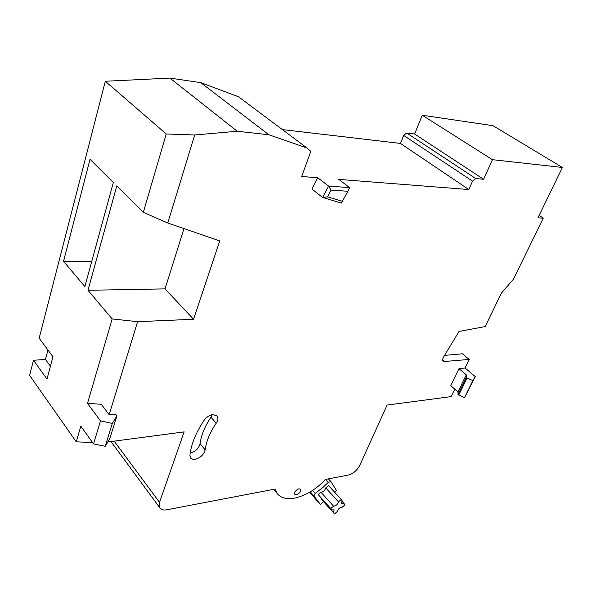 <?xml version="1.0" encoding="UTF-8"?>
<svg xmlns="http://www.w3.org/2000/svg" width="592" height="592" viewBox="0 0 592 592"><rect width="100%" height="100%" fill="white"/><g stroke="black" fill="none" stroke-linecap="round" stroke-linejoin="round"><path stroke-width="0.89" d="M109.165 414.674L137.596 321.685L193.554 319.273L219.728 240.929L167.773 223.006L194.687 134.976L237.222 131.246L268.864 134.769L306.93 147.956L310.822 151.352L301.698 176.497L317.771 177.748L328.612 186.11L331.091 190.136L347.904 191.275L341.377 203.071L322.625 197.469L328.612 186.11L349.635 187.612L338.765 179.391L468.812 189.536L472.534 181.182L475.761 178.562L406.741 132.993L414.6 133.999L422.259 115.248L492.966 125.659L562.4 167.462L537.936 217.863L543.256 218.145L513.464 279.187L501.372 293.195L485.174 326.577L459.022 331.446L443.623 356.939C442.387 359.174 442.32 360.72 443.423 361.579L469.219 359.44L462.426 353.787L444.555 355.4M406.741 132.993L403.67 135.42L400.444 143.419L282.384 129.589M306.93 147.956L238.435 96.718L200.747 82.636L169.919 78.092L105.317 81.259L39.168 338.187L52.947 356.747L46.99 379.065L33.485 360.262L45.466 359.455L47.952 350.02M92.589 442.572L76.25 441.817L29.6 375.358L33.485 360.262M110.889 441.573L111.348 442.061M454.797 389.166L451.178 396.61L387.079 405.076L359.744 465.393C357.05 470.44 353.291 473.652 348.466 475.021L325.726 479.372C316.024 489.332 305.79 495.556 295.016 498.05C286.861 499.611 280.904 498.087 277.145 493.462L275.014 489.081L166.655 509.816C163.059 510.422 160.661 509.579 159.455 507.292L159.522 502.327L184.134 431.894L107.811 441.98M469.219 359.44L465.06 368.017L458.992 368.653L466.281 374.832L457.949 391.911L458.016 394.516L464.417 397.78L475.309 376.653L465.06 368.017M457.949 391.911L450.786 385.673L458.992 368.653M317.771 177.748L311.895 189.018L322.625 197.469L327.539 196.855L331.091 190.136M475.761 178.562L483.59 179.265L492.418 159.67L562.4 167.462M189.906 455.063L190.38 457.705L191.024 458.474L192.962 459.34L195.071 459.333C200.444 457.86 203.803 454.693 205.143 449.824C206.297 441.292 209.982 432.419 216.198 423.206C218.056 420.32 218.374 417.922 217.146 416.028L212.794 414.578C209.383 415.162 206.497 417.064 204.122 420.29C196.019 432.375 191.283 443.963 189.906 455.063M298.953 488.785C295.711 490.169 294.328 492.004 294.794 494.29L296.444 494.69C299.685 493.299 301.062 491.456 300.573 489.177L298.953 488.785M543.256 218.145L539.12 215.436M492.418 159.67L422.259 115.248M483.59 179.265L414.6 133.999M472.534 181.182L403.67 135.42M468.812 189.536L400.444 143.419M347.904 191.275L349.635 187.612M342.516 201.354L327.539 196.855M268.864 134.769L200.747 82.636M237.222 131.246L169.919 78.092M194.687 134.976L166.241 133.97L105.317 81.259M167.773 223.006L143.331 212.336L166.241 133.97M143.331 212.336L116.779 185.918L87.986 290.287L165.027 288.881L183.986 228.601M193.554 319.273L165.027 288.881M137.596 321.685L112.169 318.933L87.986 290.287M87.483 403.381L101.306 404.284L109.239 414.777L115.81 414.444L116.89 415.858L112.302 423.413L100.492 420.905L87.483 403.381L112.169 318.933M76.25 441.817L80.823 426.181L93.543 443.904L105.228 446.309L109.853 438.539L116.89 415.858M100.492 420.905L93.543 443.904M63.529 261.309L84.856 286.572L113.346 182.506L90.021 159.3L63.529 261.309L91.745 261.398M50.416 366.219L45.466 359.455M112.302 423.413L105.228 446.309M310.26 491.841L313.915 495.926L315.24 493.351L322.884 487.497L328.316 482.325L330.921 481.585L336.456 490.479L334.561 492.13M323.558 501.705L320.427 504.428L313.915 495.926M320.427 504.428L309.549 492.263M334.532 513.908L333.585 512.561L334.14 509.845L331.742 509.934L318.148 494.527L320.894 492.144C323.35 491.937 324.978 490.524 325.77 487.912L328.508 485.536L341.258 499.426L342.154 500.758L341.347 503.666L344.011 503.526L344.892 504.843L342.154 507.24C339.727 507.492 338.106 508.913 337.277 511.503L334.532 513.908L321.974 499.937L321.227 498.249M315.24 493.351L312.583 490.391M328.412 478.861L330.921 481.585M325.659 479.446L328.316 482.325M331.742 509.934L330.78 508.565L333.555 506.145L320.894 492.144M330.78 508.565L318.148 494.527M325.77 487.912L338.491 501.838L341.258 499.426M333.555 506.145C336.019 505.894 337.662 504.458 338.491 501.838M341.85 501.172L344.011 503.526M333.585 512.561L321.012 498.575M475.309 376.653L472.86 380.641L467.095 377.977L458.711 395.123M466.281 374.832L466.385 377.37L467.095 377.977M472.86 380.641L464.417 397.78M466.385 377.37L458.016 394.516M212.269 414.659L210.996 417.16C204.832 426.329 201.191 435.172 200.074 443.697C198.786 448.492 195.486 451.637 190.173 453.117M442.638 360.099L444.644 361.808M114.175 441.136L159.522 502.327M200.074 443.697L205.143 449.824M210.996 417.16L216.198 423.206M443.053 361.268L443.423 361.579M110.978 441.558L159.455 507.292M273.6 489.347L277.145 493.462"/></g></svg>
